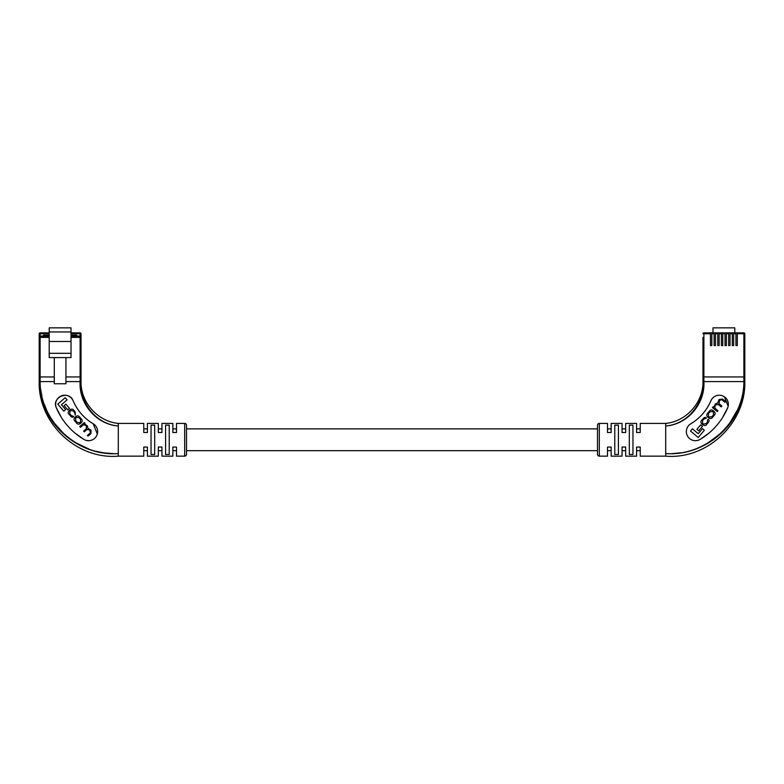 <?xml version="1.0" encoding="UTF-8"?>
<svg xmlns="http://www.w3.org/2000/svg" width="784" height="784" viewBox="0 0 784 784"><rect width="100%" height="100%" fill="white"/><g stroke="black" fill="none" stroke-linecap="round" stroke-linejoin="round"><path stroke-width="1.18" d="M640.234 423.419L640.234 428.868L636.598 428.868L636.598 423.419L636.598 432.513L640.234 432.513L640.234 423.419L665.694 423.419C686.343 421.469 703.405 402.329 702.974 381.592L702.974 337.394M625.681 423.419L625.681 428.868L622.045 428.868L622.045 423.419L622.045 432.513L625.681 432.513L625.681 423.419L636.598 423.419M611.138 423.419L611.138 428.868L607.502 428.868L607.502 423.419L607.502 432.513L611.138 432.513L611.138 423.419L622.045 423.419M597.496 428.868L186.504 428.868M184.681 423.419A1.823 1.823 0 0 1 186.504 425.232L186.504 454.328A1.823 1.823 0 0 1 184.681 456.151L184.681 423.419L176.498 423.419L176.498 428.868L172.862 428.868L172.862 423.419L161.955 423.419L161.955 432.513L158.319 432.513L158.319 423.419L147.402 423.419L147.402 432.513L143.766 432.513L143.766 423.419L118.306 423.419L118.306 456.151C76.92 459.757 38.044 423.115 39.2 381.592L39.2 333.759L39.2 376.947L54.292 376.947L39.2 376.947M161.955 423.419L161.955 428.868L158.319 428.868L158.319 423.419M147.402 423.419L147.402 428.868L143.766 428.868L143.766 423.419M640.234 456.151L640.234 450.692L636.598 450.692L636.598 456.151L636.598 447.056L640.234 447.056L640.234 456.151L665.694 456.151L665.694 423.419M625.681 456.151L625.681 450.692L622.045 450.692L622.045 456.151L622.045 447.056L625.681 447.056L625.681 456.151L636.598 456.151M611.138 456.151L611.138 450.692L607.502 450.692L607.502 456.151L607.502 447.056L611.138 447.056L611.138 456.151L622.045 456.151M597.496 450.692L186.504 450.692M184.681 456.151L176.498 456.151L176.498 450.692L172.862 450.692L172.862 456.151L161.955 456.151L161.955 450.692L158.319 450.692L158.319 456.151L147.402 456.151L147.402 450.692L143.766 450.692L143.766 456.151L118.306 456.151M71.021 336.493L80.115 336.493L80.115 333.759L81.026 333.759A0.911 0.911 0 0 0 80.115 332.847L71.021 332.847L80.115 332.847A0.911 0.911 0 0 1 81.026 333.759L81.026 337.394L81.026 336.032L76.754 336.032L76.754 335.121L71.021 335.121M49.206 332.847L40.111 332.847L49.206 332.847M81.026 376.947L80.115 376.947L81.026 376.947L81.026 381.592L81.026 337.394A0.911 0.911 0 0 0 80.115 336.493L76.754 336.032M65.934 381.592L80.115 381.592L80.115 376.947L65.934 376.947L80.115 376.947L80.115 337.394L71.021 337.394M54.292 383.768L65.934 383.768L65.934 357.582L54.292 357.582L54.292 383.768M54.292 357.582L49.206 357.582L49.206 327.849L71.021 327.849L71.021 357.582L65.934 357.582M49.206 353.31L71.021 353.31M49.206 341.491L71.021 341.491M49.206 335.121L43.473 335.121L43.473 336.493M49.206 337.394L39.2 337.394A0.911 0.911 0 0 1 40.111 336.493L49.206 336.493M40.111 332.847A0.911 0.911 0 0 0 39.2 333.759A0.911 0.911 0 0 1 40.111 332.847L40.111 336.032L43.473 336.032M49.206 335.875L43.649 335.875L43.649 336.493L44.1 335.425L49.206 335.425M71.021 335.425L76.577 335.875L76.577 336.493L76.126 335.425L71.021 335.875M61.289 417.313L56.37 407.876C51.274 397.302 69.031 389.746 73.108 400.771C77.361 410.581 84.064 418.254 93.198 423.781A9.094 9.094 0 0 1 88.553 440.696L86.152 440.373M88.553 440.696A9.094 9.094 0 0 1 83.898 439.412L75.225 433.278M113.798 453.662L103.851 452.868M103.429 452.809L96.285 451.359M89.17 449.183L75.676 442.705M64.033 433.973L54.204 422.978M46.648 410.101L44.394 404.564M41.895 396.077L40.748 389.736M39.2 336.032L40.111 336.032L40.111 381.592L54.292 381.592M40.111 381.592C40.102 421.929 77.959 456.474 118.306 453.583C77.763 456.621 39.357 422.233 39.2 381.592L40.111 381.592M118.306 425.977C96.099 424.477 78.743 403.397 80.115 381.592L81.026 381.592C79.507 403.103 96.305 424.311 118.306 425.977L118.306 425.977M83.898 439.412A67.287 67.287 0 0 1 56.37 407.876A9.094 9.094 0 0 1 61.181 395.949A9.094 9.094 0 0 1 73.108 400.771A49.098 49.098 0 0 0 93.198 423.781L97.324 433.993M82.928 396.626L81.418 389.834M176.498 423.419L176.498 432.513L172.862 432.513L172.862 423.419M143.766 456.151L143.766 447.056L147.402 447.056L147.402 456.151M158.319 456.151L158.319 447.056L161.955 447.056L161.955 456.151M172.862 456.151L172.862 447.056L176.498 447.056L176.498 456.151M169.226 454.446L165.591 454.446L165.591 425.124L169.226 425.124L169.226 454.446M154.683 454.446L151.038 454.446L151.038 425.124L154.683 425.124L154.683 454.446M118.306 423.419C97.657 421.469 80.595 402.329 81.026 381.592L80.115 381.592M71.06 415.353L69.933 414.05L69.845 411.394L70.805 410.561L73.275 410.894L74.509 412.325L75.303 415.118L75.127 411.767L74.01 410.473C73.069 408.944 71.795 408.709 70.168 409.767L69.139 410.649C67.943 412.198 67.875 413.374 68.943 414.177L70.452 415.932C71.609 417.362 72.726 417.568 73.804 416.559L71.06 415.353M84.329 422.586L79.733 426.545L80.399 427.319L83.28 424.83L85.691 425.291L86.358 426.065L86.407 428.662L83.623 431.063L84.29 431.837L87.014 429.485L89.699 429.936L90.395 432.856L87.396 435.443L87.994 436.129L90.973 433.562L91.003 430.181L87.877 428.27L87.445 426.055L84.427 423.791L84.946 423.301L84.329 422.586M75.96 416.5L74.95 417.372C73.667 418.676 73.774 420.057 75.274 421.527L76.234 422.635C77.459 424.33 78.812 424.644 80.291 423.566L81.301 422.694C82.575 421.39 82.467 420.008 80.968 418.548L80.017 417.441C78.792 415.736 77.44 415.432 75.96 416.5M67.787 409.895L69.531 408.395L65.866 404.132L64.121 405.642L67.787 409.895M57.771 404.123L63.827 411.149L65.64 409.581L61.446 404.72L67.071 399.869L65.209 397.704L57.771 404.123M80.585 421.959L80.546 419.322L79.184 417.745L76.587 417.313L75.666 418.107L75.705 420.743L77.067 422.321L79.664 422.752L80.585 421.959M743.889 332.847A0.911 0.911 0 0 1 744.8 333.759L743.889 333.759L743.889 332.847A0.911 0.911 0 0 1 744.8 333.759L744.8 376.947L744.8 333.759A0.911 0.911 0 0 0 743.889 332.847L710.471 332.847L710.471 333.759L703.885 333.759L703.885 376.947L744.8 376.947L743.889 376.947L743.889 333.759L737.303 333.759L737.303 345.577L735.931 345.577L735.931 333.759L733.657 333.759L733.657 345.577L732.295 345.577L732.295 333.759L730.022 333.759L730.022 345.577L728.659 345.577L728.659 333.759L726.386 333.759L726.386 345.577L725.024 345.577L725.024 333.759L722.75 333.759L722.75 345.577L721.388 345.577L721.388 333.759L719.114 333.759L719.114 345.577L717.752 345.577L717.752 333.759L715.478 333.759L715.478 345.577L714.116 345.577L714.116 333.759L711.843 333.759L711.843 345.577L710.471 345.577L710.471 333.759M702.974 333.759L703.885 333.759L703.885 332.847A0.911 0.911 0 0 0 702.974 333.759A0.911 0.911 0 0 1 703.885 332.847L710.471 332.847M711.843 332.847L711.843 333.759M714.116 332.847L714.116 333.759M715.478 332.847L715.478 333.759M717.752 332.847L717.752 333.759M719.114 332.847L719.114 333.759M721.388 332.847L721.388 333.759M722.75 332.847L722.75 333.759M725.024 332.847L725.024 333.759M737.303 332.847L737.303 333.759M735.931 332.847L735.931 333.759M733.657 332.847L733.657 333.759M732.295 332.847L732.295 333.759M730.022 332.847L730.022 333.759M728.659 332.847L728.659 333.759M726.386 332.847L726.386 333.759M702.974 376.947L703.885 376.947L702.974 376.947L702.974 381.592L744.8 381.592L744.8 376.947L744.8 381.592C744.633 422.272 706.217 456.611 665.694 453.583C705.747 456.484 743.898 422.184 743.889 381.592L744.8 381.592C745.956 423.115 707.08 459.757 665.694 456.151M712.979 332.847L712.979 327.849L734.794 327.849L734.794 332.847M690.802 423.781C699.955 418.225 706.658 410.561 710.892 400.771A49.098 49.098 0 0 1 690.802 423.781A9.094 9.094 0 0 0 695.447 440.696A9.094 9.094 0 0 0 700.102 439.412L697.858 440.363M607.502 423.419L599.319 423.419A1.823 1.823 0 0 0 597.496 425.232L597.496 454.328A1.823 1.823 0 0 0 599.319 456.151L607.502 456.151M614.774 454.446L614.774 425.124L618.409 425.124L618.409 454.446L614.774 454.446M632.962 454.446L629.317 454.446L629.317 425.124L632.962 425.124L632.962 454.446M703.885 381.592C705.267 403.378 687.921 424.467 665.694 425.977C687.705 424.301 704.502 403.074 702.974 381.592L703.885 381.592L703.885 376.947L743.889 376.947L743.889 381.592M708.785 433.268L700.102 439.412A67.287 67.287 0 0 0 727.63 407.876A9.094 9.094 0 0 0 722.819 395.949A9.094 9.094 0 0 0 710.892 400.771L711.745 399.203M724.377 396.802L728.169 406.161M727.63 407.876L722.721 417.294M737.274 410.257L729.796 422.978M719.937 433.993L707.844 442.989M680.443 452.829L672.378 453.603M707.629 443.45L714.126 439.246M738.91 408.376L740.802 403.505M703.023 383.592L702.611 389.619M702.601 389.707L701.072 396.626M697.789 404.456L695.261 408.552M707.55 419.989L707.403 422.204L706.266 423.556L703.591 424.095L702.591 423.262L702.523 420.704L703.758 419.215L706.453 417.95C705.453 417.019 704.336 417.264 703.091 418.685L701.964 420.028C700.582 421.233 700.553 422.566 701.896 424.036L702.964 424.928C704.728 425.888 705.923 425.751 706.56 424.536L708.079 422.723C709.334 421.312 709.363 420.146 708.158 419.224L707.55 419.989M713.126 406.818L712.499 407.572L717.282 411.561L717.948 410.757L714.949 408.248L715.008 405.74L715.684 404.936L718.301 404.446L721.192 406.867L721.868 406.063L719.036 403.701L719.526 400.34L721.888 399.713L724.994 402.31L725.592 401.594L722.495 399.007L719.075 399.546L717.664 403.025L715.488 403.838L713.705 407.268L713.126 406.818M708.011 412.786C706.502 414.315 706.413 415.736 707.746 417.049L708.795 417.921C710.324 419.009 711.705 418.666 712.94 416.902L713.901 415.755C715.42 414.226 715.508 412.805 714.165 411.492L713.117 410.61C711.588 409.532 710.206 409.875 708.971 411.639L708.011 412.786M698.73 430.847L702.425 426.427L700.612 424.908L696.917 429.328L698.73 430.847M690.518 431.073L698.25 437.531L704.355 430.22L702.464 428.652L698.24 433.699L692.399 428.819L690.518 431.073M712.499 411.463L709.834 411.943L708.462 413.58L708.462 416.284L709.422 417.078L712.078 416.598L713.45 414.961L713.45 412.257L712.499 411.463M49.206 331.946L71.021 331.946M49.206 333.759L39.2 333.759M81.026 333.759A0.911 0.911 0 0 0 80.115 332.847L80.115 333.759L71.021 333.759M80.115 336.493L80.115 337.394L81.026 337.394M76.126 336.493L76.577 335.875M43.649 335.875L44.1 336.493M599.319 423.419L599.319 456.151"/></g></svg>
